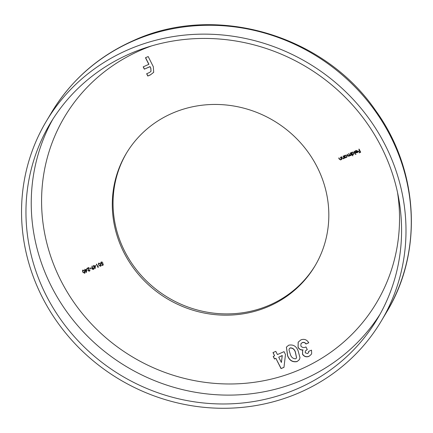<?xml version="1.0" encoding="UTF-8"?>
<svg xmlns="http://www.w3.org/2000/svg" width="433" height="433" viewBox="0 0 433 433"><rect width="100%" height="100%" fill="white"/><g stroke="black" fill="none" stroke-linecap="round" stroke-linejoin="round"><path stroke-width="0.65" d="M297.915 388.52A190.531 179.939 -149.2 0 0 377.446 318.742A190.531 179.939 -149.2 0 0 349.718 101.917A190.531 179.939 -149.2 0 0 129.619 53.898A190.531 179.939 -149.2 0 0 50.087 123.676A190.531 179.939 -149.2 0 0 77.816 340.495A190.531 179.939 -149.2 0 0 297.915 388.52M127.638 49.957A195.018 184.171 -149.2 0 0 46.239 121.381A195.018 184.171 -149.2 0 0 74.617 343.304A195.018 184.171 -149.2 0 0 299.896 392.455A195.018 184.171 -149.2 0 0 381.294 321.037A195.018 184.171 -149.2 0 0 352.917 99.114A195.018 184.171 -149.2 0 0 127.638 49.957M269.066 306.261A109.836 103.731 -149.2 0 0 314.915 266.035A109.836 103.731 -149.2 0 0 298.932 141.044A109.836 103.731 -149.2 0 0 172.047 113.359A109.836 103.731 -149.2 0 0 126.203 153.585A109.836 103.731 -149.2 0 0 142.186 278.576A109.836 103.731 -149.2 0 0 269.066 306.261M126.582 152.952A109.836 103.731 -149.2 0 0 143.204 277.591A109.836 103.731 -149.2 0 0 269.824 304.994A109.836 103.731 -149.2 0 0 315.289 265.397M284.048 351.65L285.477 354.492L283.983 367.325L281.044 368.607L275.908 358.394L274.5 359.011L273.191 356.408L274.598 355.791L272.985 352.586L275.799 351.352L277.412 354.557L284.048 351.65M354.042 151.323L354.324 151.198L355.937 154.402L355.655 154.527L354.042 151.323M351.731 152.481L352.267 152.053L354.059 152.719L354.015 153.926L353.447 154.419L352.278 154.343L352.965 155.707L352.684 155.831L351.071 152.627L351.547 152.898L351.693 152.54M344.5 158.197L344.127 157.861L343.407 158.819L341.967 158.04L341.383 156.87L341.664 156.746L342.498 158.326L343.315 158.516L343.791 157.569L343.109 156.113L343.391 155.988L344.538 158.272L344.051 157.985L343.905 158.391M343.315 158.516L343.715 158.132M341.848 159.36L341.475 159.019L340.755 159.983L339.315 159.198L338.725 158.034L339.007 157.91L339.845 159.49L340.663 159.68L341.134 158.732L340.457 157.276L340.739 157.152L341.886 159.436L341.399 159.149L341.247 159.555M340.663 159.68L341.063 159.29M102.724 262.322L101.593 262.133L101.122 263.399L102.226 263.762L102.832 263.296L103.298 265.001L102.015 265.564L101.852 265.245L102.919 264.774L102.675 263.881L102.334 264.103L100.835 263.513L100.835 262.387L101.371 261.933L102.773 262.393L101.181 262.522M98.654 265.126L98.459 263.405L98.908 263.01L100.781 264.195L101.003 265.911L100.564 266.295L98.654 265.126L98.502 263.34M91.883 268.931L92.04 266.024L92.343 266.079L92.11 267.735L93.853 268.07L93.831 269.028L93.333 269.461L91.883 268.931L92.094 266.035M82.73 272.103L82.541 270.381L82.99 269.986L84.863 271.172L85.079 272.887L84.641 273.272L82.73 272.103L82.584 270.316M85.366 269.927L86.854 269.272L86.335 272.53L85.247 270.371L84.722 270.208L85.084 270.046L84.722 269.326L85.003 269.202L85.366 269.927M89.225 270.874L89.869 269.71L89.853 270.787L89.371 271.199L87.959 270.685L88.392 268.108L86.93 268.747L86.773 268.428L88.9 267.497L88.224 270.538L89.225 270.874L89.609 270.511M89.669 268.433L90.87 267.903L91.033 268.222L89.826 268.752L89.669 268.433M94.048 266.122L95.536 265.467L95.076 268.704L93.929 266.566L93.404 266.403L93.766 266.241L93.404 265.521L93.685 265.397L94.048 266.122M98.031 266.917L98.513 266.706L97.912 267.361L96.337 264.238L96.619 264.114L98.031 266.917M344.695 155.561L345.231 155.133L347.022 155.799L346.979 157.011L346.411 157.504L345.253 157.444L345.182 157.991L344.035 155.707L344.511 155.977L344.657 155.626M348.863 156.086L349.025 154.608L348.576 153.715L348.857 153.596L349.442 154.754L350.432 155.398L350.627 153.991L350.145 153.033L350.427 152.909L351.574 155.193L351.093 154.917L350.524 155.701L349.518 155.469L348.955 156.389L347.629 155.642L347.006 154.402L347.288 154.283L347.916 155.517L348.863 156.086L349.225 155.734M350.432 155.398L350.79 155.046M357.869 151.961L357.187 152.779L356.04 152.735L355.39 152.053L357.442 151.155L356.186 150.679L355.266 151.507L355.428 150.901L356.007 150.413L357.75 151.085L357.734 152.319M355.753 151.02L355.58 151.528M358.827 149.228L359.109 149.104L360.684 152.227L359.152 152.898L358.995 152.578L360.24 152.032L359.758 151.068L358.508 151.615L358.345 151.296L359.596 150.749L358.827 149.228M148.833 64.403L145.477 57.741L148.194 56.55L153.325 66.747L153.683 72.327L150.419 74.893L147.794 76.04L146.646 73.751L149.623 72.441L150.982 71.337L150.771 68.257L149.98 66.693L144.341 69.166L143.188 66.877L148.903 64.279L145.591 57.692M298.148 350.909L299.999 357.712L299.349 359.661L297.076 361.587C292.535 362.432 289.368 360.478 287.566 355.72L286.381 347.125L288.73 345.198C293.217 344.3 296.356 346.205 298.148 350.909M305.233 352.798L307.554 353.572L308.426 352.808L308.68 351.369L311.495 350.135L311.679 353.415L311.213 354.459L308.945 356.386C306.25 357.355 304.101 356.63 302.505 354.21L302.613 350.524L302.959 350.016C300.746 350.162 299.106 349.252 298.045 347.288L298.18 342.173L300.94 339.851C304.264 338.682 306.878 339.656 308.772 342.774L305.958 344.002C304.989 342.595 303.739 342.167 302.196 342.72L300.957 343.759L300.875 346.086C302.288 347.672 303.988 347.959 305.963 346.936L307.273 349.539L305.346 351.076L305.233 352.798M85.112 272.822L84.641 273.272M84.716 273.147L82.806 271.978M84.543 272.828L84.657 271.166L83.217 270.187L82.735 271.145L83.012 271.984L84.473 272.958L84.819 272.611M84.473 272.958L84.581 271.296L83.217 270.187L82.811 271.015M85.247 270.371L86.335 272.53M85.323 270.241L84.884 270.528M84.836 269.277L85.084 270.046M86.21 271.605L86.535 269.71L85.528 270.246L86.21 271.605L86.459 269.835L85.528 270.246M89.301 270.749L89.663 269.705M89.891 270.722L89.371 271.199M89.447 271.074L87.959 270.685M88.029 270.56L88.392 268.108M88.467 267.984L86.93 268.747M90.995 268.146L89.826 268.752M93.869 268.963L93.333 269.461M93.409 269.337L91.958 268.801M93.582 268.763L93.187 269.137L93.577 268.206L92.229 268.135M93.263 269.012L93.652 268.081L92.608 267.783L92.261 268.065M92.608 267.783L92.169 268.823L93.187 269.137M93.929 266.566L95.016 268.725M94.004 266.436L93.566 266.723M93.517 265.472L93.766 266.241M94.892 267.8L95.222 265.905L94.21 266.441L94.892 267.8L95.146 266.03L94.21 266.441M98.497 267.009L97.912 267.361M97.988 267.231L96.456 264.184M101.035 265.851L100.564 266.295M100.635 266.171L98.729 265.001M100.467 265.857L100.58 264.19L99.135 263.21L98.659 264.168L98.935 265.007L100.391 265.981L100.737 265.635M100.391 265.981L100.505 264.319L99.135 263.21L98.735 264.043M103.276 264.915L102.015 265.564M102.675 263.881L102.919 264.774M102.751 263.751L102.334 264.103M102.41 263.978L100.835 263.513M100.911 263.388L100.873 262.322M101.593 262.133L101.214 262.458M341.475 159.019L340.755 159.983M340.825 159.853L339.391 159.073L338.839 157.985M340.733 159.555L341.134 158.732M341.209 158.608L340.571 157.228M344.127 157.861L343.407 158.819M343.483 158.695L342.043 157.91L341.496 156.822M343.391 158.391L343.791 157.569M343.867 157.444L343.223 156.064M345.258 157.866L344.148 155.658M347.017 156.946L346.411 157.504M346.487 157.374L345.253 157.444M346.752 156.768L346.817 155.793L345.437 155.295L344.939 155.766M344.885 156.719L346.265 157.222L346.719 156.833L346.741 155.918L345.361 155.42L344.895 155.831L344.885 156.719M351.369 155.187L351.093 154.917M351.011 155.252L350.524 155.701M350.6 155.571L349.518 155.469M349.404 155.956L348.955 156.389M349.03 156.264L347.704 155.517L347.125 154.354M348.938 155.961L349.101 154.478L348.689 153.666M350.508 155.274L350.703 153.867L350.259 152.979M352.754 155.701L351.185 152.573M354.053 153.867L353.447 154.419M353.523 154.294L352.278 154.343M353.788 153.683L353.853 152.708L352.473 152.21L351.975 152.681M351.921 153.639L353.301 154.143L353.75 153.747L353.777 152.838L352.397 152.335L351.932 152.746L351.921 153.639M355.731 154.402L354.156 151.274M357.442 151.155L356.186 150.679M356.262 150.549L355.655 151.404M355.601 151.398L355.266 151.507M355.341 151.382L355.466 150.841M357.945 151.837L357.187 152.779M357.263 152.654L356.04 152.735M356.115 152.605L355.466 151.923M357.111 152.378L357.631 151.317L355.812 152.21L357.036 152.508L357.555 151.447L355.812 152.21M360.646 152.151L359.152 152.898M359.758 151.068L360.24 152.032M359.828 150.944L358.508 151.615M358.941 149.174L359.596 150.749M153.72 72.262L150.419 74.893M150.495 74.763L147.794 76.04M147.869 75.916L146.76 73.702M151.02 71.272L150.846 68.133L149.98 66.693M150.056 66.568L144.341 69.166M144.416 69.042L143.301 66.828M283.994 367.227L281.044 368.607M281.12 368.483L275.908 358.394M275.983 358.27L274.5 359.011M274.576 358.887L273.304 356.359M273.104 352.538L274.598 355.791M281.396 362.481L282.267 355.515L278.722 357.16L281.396 362.481L282.192 355.639L278.722 357.16M299.387 359.596L297.076 361.587M297.152 361.458C292.611 362.302 289.444 360.348 287.642 355.596L287.566 355.72M287.642 355.596L286.419 347.06M296.61 357.902L295.393 351.98C294.489 349.236 292.768 347.867 290.229 347.872L289.325 348.684M290.381 354.492C291.29 357.285 293.027 358.724 295.593 358.811L296.573 357.967L295.317 352.11C294.413 349.361 292.692 347.991 290.153 347.997L289.287 348.744L288.979 349.821L290.381 354.492M308.464 352.743L308.772 351.331M311.251 354.4L308.945 356.386M309.021 356.262C306.326 357.23 304.177 356.505 302.58 354.08L302.505 354.21M302.58 354.08L302.651 350.465M298.045 347.288L298.12 347.163C299.181 349.128 300.816 350.037 303.035 349.886L302.959 350.016M298.12 347.163L298.218 342.108M308.729 342.698L305.958 344.002M306.034 343.878C305.065 342.471 303.809 342.043 302.272 342.595L302.196 342.72M302.272 342.595L300.995 343.699M307.241 349.474L305.384 351.011M52.799 119.281A190.531 179.939 -149.2 0 0 84.971 333.605A190.531 179.939 -149.2 0 0 303.197 379.654A190.531 179.939 -149.2 0 0 380.017 314.266M151.599 45.914A181.568 171.468 -149.2 0 0 140.368 50.369A181.568 171.468 -149.2 0 0 60.55 279.918A181.568 171.468 -149.2 0 0 300.746 369.246A181.568 171.468 -149.2 0 0 397.521 192.452M51.522 112.515C71.099 80.192 98.41 56.214 133.461 40.583C215.066 2.896 323.9 34.521 375.725 110.675C418.781 170.034 423.35 252.087 386.577 312.171A195.018 184.171 -149.2 0 0 358.199 90.248A195.018 184.171 -149.2 0 0 132.92 41.092A195.018 184.171 -149.2 0 0 51.522 112.515L46.239 121.381M386.577 312.171L381.294 321.037"/></g></svg>
